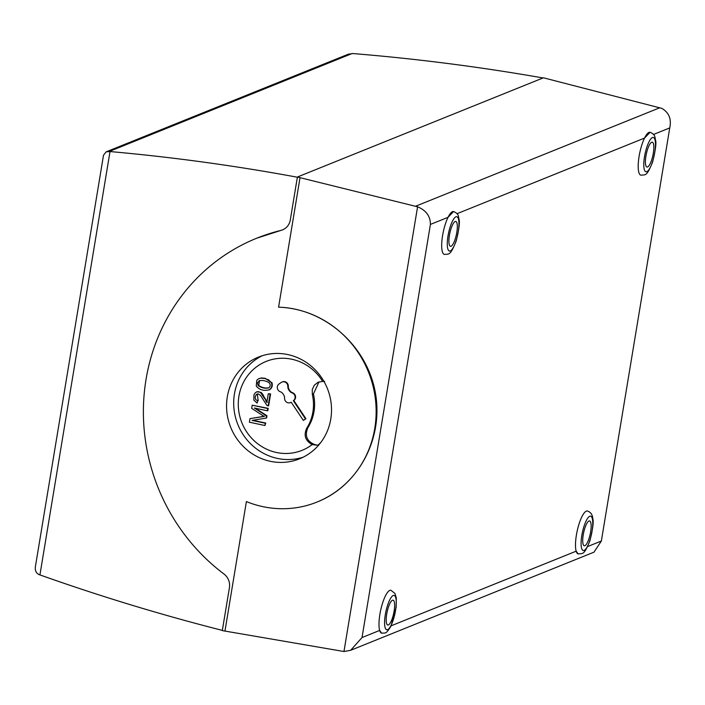 <?xml version="1.0" encoding="UTF-8"?>
<svg xmlns="http://www.w3.org/2000/svg" width="705" height="705" viewBox="0 0 705 705"><rect width="100%" height="100%" fill="white"/><g stroke="black" fill="none" stroke-linecap="round" stroke-linejoin="round"><path stroke-width="1.06" d="M264.111 416.426L249.984 418.638L249.394 422.189L264.921 425.52L265.291 423.247L252.082 420.409L266.146 418.091L266.499 415.968L254.364 408.01L267.354 410.795L267.733 408.53L252.214 405.199L251.685 408.371A5492.206 5214.436 -112 0 0 261.784 414.945L264.111 416.426M264.587 416.232L249.984 418.638M264.428 398.378L260.594 392.562L258.656 391.698L256.726 391.857L255.043 393.029L253.915 395.082L253.862 400.158L257.14 403.101L257.713 400.898L255.624 399.515L255.148 396.933L256.303 394.536L258.427 393.972L260.542 395.479L266.887 405.357A3.217 3.049 -112 0 0 268.164 405.895L270.112 394.13L268.288 393.734L266.843 402.467L262.727 394.227L261.079 392.368L256.867 391.813M267.318 402.273L264.904 398.184M270.112 394.13L270.597 393.936L268.649 405.701L268.164 405.895M257.14 403.101L257.713 400.898M258.189 400.704L257.29 393.989M271.346 382.603L268.517 379.801L264.772 378.532L261.035 378.144L258.858 378.62L256.796 380.233L256.259 386.058C259.422 389.98 263.82 391.204 269.451 389.733C271.725 387.865 272.35 385.494 271.346 382.603L265.247 378.338L261.511 377.95L259.087 378.541M269.01 389.971L269.927 389.539C272.218 387.715 272.844 385.335 271.83 382.41M269.257 389.874L269.927 389.539M268.957 387.768C265.388 388.455 261.952 387.68 258.647 385.45L258.162 385.644L257.457 382.974L259.352 380.621M258.647 385.45L259.607 380.533M259.59 380.533L259.14 380.718C262.736 380.065 266.129 380.797 269.31 382.894C270.729 384.939 270.447 386.631 268.473 387.962L268.261 388.058M320.81 442.467A51.729 49.112 68 0 1 317.858 445.269L314.897 444.626C306.86 441.374 304.516 435.752 307.856 427.741A44.177 41.947 68 0 0 313.443 393.972L319.004 381.89M312.174 444.591C305.318 440.766 303.502 435.302 306.737 428.191A44.177 41.947 -112 0 0 312.324 394.43L312.28 389.521L314.315 385.177L318.025 382.277L322.634 381.405A47.949 45.525 -112 0 0 258.153 365.692A47.949 45.525 -112 0 0 247.085 432.517A47.949 45.525 -112 0 0 312.174 444.591L317.858 445.269M381.678 633.178L379.651 630.437A21.943 5.799 -77.9 0 1 381.802 605.674A21.943 5.799 -77.9 0 1 390.878 590.261L394.967 593.46L396.281 597.831L396.166 607.216L390.967 626.19C385.705 634.465 385.935 632.746 381.678 633.178A21.943 5.799 102.1 0 1 379.651 630.437L362.017 637.549L350.667 650.283L343.961 651.517L222.304 630.614L229.425 587.679A13.712 13.016 -112 0 0 223.952 573.993A194.765 184.922 68 0 1 144.331 392.394A194.765 184.922 68 0 1 256.858 238.158A194.765 184.922 68 0 1 280.793 230.447A13.712 13.016 -112 0 0 282.493 229.9A13.712 13.016 -112 0 0 290.301 219.96L297.395 177.017L417.58 206.803C426.128 210.337 430.411 216.215 430.411 224.428L362.017 637.549M350.667 650.283L593.98 552.165L601.356 541.026L669.75 127.913C671.618 118.951 668.939 112.43 661.722 108.35L543.432 77.797L297.395 177.017M578.188 553.927L576.161 551.187A21.943 5.799 -77.9 0 1 578.312 526.423A21.943 5.799 -77.9 0 1 587.388 511.01C590.711 512.086 592.517 514.659 592.808 518.73C593.813 521.436 592.861 528.732 589.962 540.629C583.881 555.522 583.105 553.284 578.188 553.927A21.943 5.799 102.1 0 1 576.161 551.187L391.16 625.793M453.579 211.526C456.708 212.857 458.347 214.611 458.497 216.787L458.99 219.246C460.004 221.952 459.052 229.248 456.153 241.145C450.072 256.038 449.296 253.8 444.379 254.443A21.943 5.799 -77.9 0 1 441.956 240.335A21.943 5.799 -77.9 0 1 448.036 217.325L453.579 211.526A21.943 5.799 102.1 0 0 448.036 217.325L430.411 224.428M650.089 132.284C653.209 133.597 654.857 135.351 655.007 137.546L655.509 140.004C656.514 142.701 655.562 150.006 652.663 161.894C646.582 176.788 645.806 174.549 640.889 175.192A21.943 5.799 -77.9 0 1 638.466 161.084A21.943 5.799 -77.9 0 1 644.546 138.074L650.089 132.284A21.943 5.799 102.1 0 0 644.546 138.074L456.99 213.712M264.921 425.52L265.776 423.053L265.291 423.247M256.99 238.114L282.529 229.892M287.825 386.463A4.389 4.168 -112 0 0 281.207 382.471L279.065 383.969A4.389 4.168 -112 0 0 280.273 391.733A5.49 5.208 68 0 1 283.031 393.901L283.613 394.782A5.49 5.208 68 0 1 284.582 398.202A4.389 4.168 -112 0 0 291.2 402.194L303.335 420.418L305.476 418.92L293.342 400.696A4.389 4.168 -112 0 0 292.134 392.932A5.49 5.208 68 0 1 289.376 390.764L288.786 389.883A5.49 5.208 68 0 1 287.825 386.463L288.31 386.269A4.389 4.168 -112 0 0 282.238 381.96M224.957 631.09L246.398 501.581A101.494 96.365 -112 0 0 317.003 502.066A101.494 96.365 -112 0 0 374.144 391.152A101.494 96.365 -112 0 0 278.581 307.186L300.022 177.678M270.209 461.273A54.867 52.091 68 0 1 226.913 412.302A54.867 52.091 68 0 1 258.524 357.047A54.867 52.091 68 0 1 327.349 388.446A54.867 52.091 68 0 1 299.563 458.814A54.867 52.091 68 0 1 270.209 461.273M303.335 420.418L305.952 418.726L293.818 400.502A4.389 4.168 68 0 0 292.61 392.738A5.49 5.208 -112 0 1 289.852 390.57L288.786 389.883M222.339 630.385C160.837 614.751 100.031 596.254 39.921 574.901L39.207 574.645C36.184 573.28 34.906 570.645 35.382 566.75L103.52 155.171L106.191 151.839L110.015 151.549C172.443 157.127 234.606 165.631 296.514 177.061M270.597 393.936L268.288 393.734M543.026 77.955C479.938 66.887 416.593 58.753 352.993 53.562L348.411 54.162L106.191 151.839M265.776 423.053L252.866 420.286M267.733 408.53L268.208 408.336L267.838 410.61L267.354 410.795M293.818 400.502L293.342 400.696M451.077 246.221A12.699 3.358 -77.9 0 1 450.451 246.292A12.699 3.358 -77.9 0 1 449.834 233.17A12.699 3.358 -77.9 0 1 455.783 221.458A12.699 3.358 -77.9 0 1 456.62 233.478A12.699 3.358 -77.9 0 1 451.077 246.221M388.376 624.956A12.699 3.358 -77.9 0 1 387.759 625.027A12.699 3.358 -77.9 0 1 387.133 611.905A12.699 3.358 -77.9 0 1 393.082 600.184A12.699 3.358 -77.9 0 1 393.919 612.213A12.699 3.358 -77.9 0 1 388.376 624.956M266.499 415.968L266.975 415.783L266.631 417.898L266.146 418.091M268.473 387.962C264.913 388.649 261.476 387.873 258.162 385.644M266.975 415.783L255.51 408.257M268.208 408.336L252.214 405.199M647.587 166.97A12.699 3.358 -77.9 0 1 646.97 167.041A12.699 3.358 -77.9 0 1 646.344 153.919A12.699 3.358 -77.9 0 1 652.292 142.207A12.699 3.358 -77.9 0 1 653.13 154.228A12.699 3.358 -77.9 0 1 647.587 166.97M305.952 418.726L305.476 418.92M278.581 307.186C323.965 308.341 365.93 344.736 374.998 390.808C384.366 436.827 359.365 485.146 317.558 501.837L317.276 501.951M288.31 386.269A5.49 5.208 -112 0 0 289.27 389.689M290.654 402.511A4.389 4.168 -112 0 0 291.244 402.264M303.071 457.237A54.867 52.091 68 0 1 277.338 458.4A54.867 52.091 68 0 1 234.298 411.429A54.867 52.091 68 0 1 262.145 355.752M324.679 381.458L322.634 381.405M584.886 545.705A12.699 3.358 -77.9 0 1 584.269 545.776A12.699 3.358 -77.9 0 1 583.652 532.654A12.699 3.358 -77.9 0 1 589.591 520.942A12.699 3.358 -77.9 0 1 590.438 532.962A12.699 3.358 -77.9 0 1 584.886 545.705M262.154 416.593L261.67 416.787M262.727 394.227L262.251 394.421M266.437 401.127L265.961 401.321M261.079 392.368L260.594 392.562M265.247 378.338L264.772 378.532M261.511 377.95L261.035 378.144M314.897 444.626L314.174 444.917M306.737 428.191L307.856 427.741M601.356 541.026L587.67 546.542M669.75 127.913L653.5 134.461M659.836 107.733L415.659 206.204M387.591 629.671A17.555 4.635 102.1 0 0 391.169 625.141A17.555 4.635 102.1 0 0 395.699 597.549A17.555 4.635 102.1 0 0 386.419 609.323A17.555 4.635 102.1 0 0 387.591 629.671M289.852 390.57L289.376 390.764M292.61 392.738L292.134 392.932M450.292 250.945A17.555 4.635 102.1 0 0 457.096 237.232A17.555 4.635 102.1 0 0 458.426 218.903A17.555 4.635 102.1 0 0 449.138 230.517A17.555 4.635 102.1 0 0 450.292 250.945M343.961 651.517L417.58 206.803M39.929 574.91L110.015 151.549M646.802 171.694A17.555 4.635 102.1 0 0 653.605 157.99A17.555 4.635 102.1 0 0 654.936 139.652A17.555 4.635 102.1 0 0 645.648 151.267A17.555 4.635 102.1 0 0 646.802 171.694M109.266 151.478L352.209 53.501M584.101 550.429A17.555 4.635 102.1 0 0 592.667 526.15A17.555 4.635 102.1 0 0 586.234 520.713A17.555 4.635 102.1 0 0 581.625 548.331A17.555 4.635 102.1 0 0 584.101 550.429M312.324 394.43L313.443 393.972M257.043 394.069L257.528 393.883M258.858 378.62L259.334 378.426M281.991 382.048L282.467 381.854M256.62 391.901L257.105 391.707M317.558 501.837L317.003 502.066M290.416 402.617L290.892 402.423"/></g></svg>
